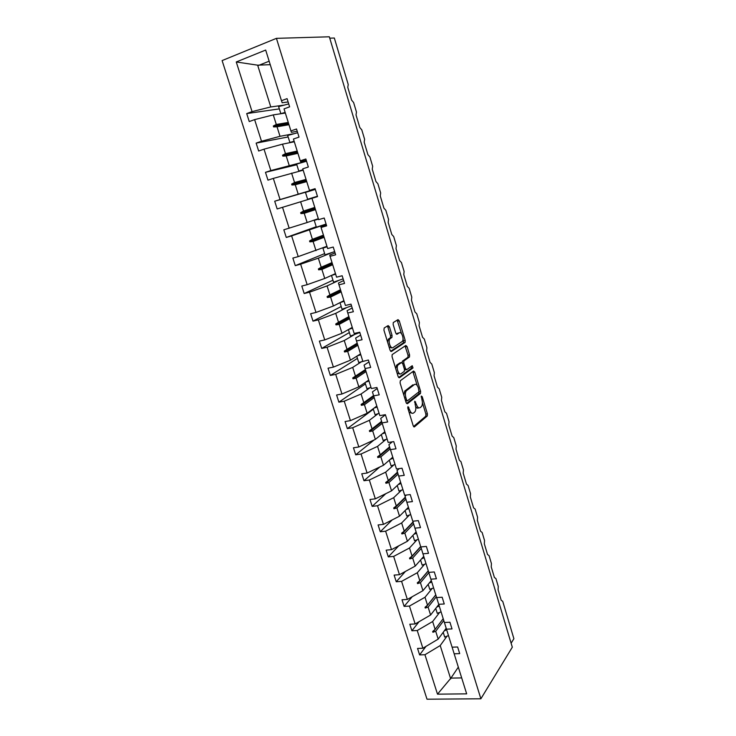 <?xml version="1.0" encoding="UTF-8"?>
<svg xmlns="http://www.w3.org/2000/svg" width="736" height="736" viewBox="0 0 736 736"><rect width="100%" height="100%" fill="white"/><g stroke="black" fill="none" stroke-linecap="round" stroke-linejoin="round"><path stroke-width="1.1" d="M407.983 406.631L407.827 408.213L413.218 425.813L414.451 426.852L427.285 415.96L427.414 413.844L422.234 396.722L421.342 396.042L421.93 399.731C422.694 402.647 422.556 404.892 421.516 406.465L420.192 407.606C418.72 408.416 417.432 407.284 416.328 404.23L414.791 401.23L415.316 405.039C416.098 407.992 415.95 410.274 414.892 411.884L413.522 413.052C412.013 413.89 410.688 412.758 409.556 409.667L407.983 406.631M389.436 326.812L388.148 325.588L384.192 327.971L383.925 330.16L390.098 350.318L391.396 351.504L405.094 342.433L405.196 340.428L399.271 320.85L398.02 319.636L393.254 322.561L393.162 324.558L395.747 333.049L397.017 334.254L399.289 332.819C401.525 331.136 404.377 339.075 402.362 341.375L393.042 347.576C390.742 349.37 387.771 341.32 389.85 338.91L391.948 337.401L392.049 335.368L389.436 326.812L387.881 327.161L387.292 326.103M480.875 698.786L512.311 647.192L329.332 36.8L276.432 38.346L222.106 60.582L427 699.2L480.875 698.786L276.432 38.346M400.329 380.705L400.08 382.932L406.125 402.675L407.385 403.751L420.486 393.42L420.606 391.34L414.791 372.14L413.586 371.027L400.329 380.705M398.158 376.63L392.049 356.684L392.15 354.614L405.84 345.46L407.072 346.619L409.584 354.936L409.483 356.96L403.88 360.925L403.77 362.977L405.472 368.543L406.704 369.674L412.234 365.718L413.006 367.936L399.427 377.761L398.158 376.63M315.293 189.364L274.703 201.222L277.168 208.95L317.547 196.604L315.082 188.674L309.488 190.412L302.754 168.829L308.347 167.017L305.854 158.994L300.26 160.844L293.452 139.021L299.037 137.098L296.516 128.984L290.922 130.944L284.041 108.882L289.625 106.84L287.077 98.633L281.483 100.703L282.164 102.755L288.107 101.954M279.33 108.882L246.707 113.583L249.256 121.569L254.619 119.618L261.501 141.248L280.02 136.316L293.839 133.704M285.338 113.05L273.286 114.89L254.619 119.618M511.115 643.218L513.894 638.71L502.706 601.284L501.234 600.318L498.097 589.821L498.263 586.445L495.908 578.551L494.417 577.521L491.243 566.932L491.427 563.574L489.044 555.606L487.536 554.512L484.334 543.821L484.527 540.491L482.126 532.45L480.58 531.282L477.36 520.49L477.563 517.187L475.134 509.064L473.57 507.84L470.313 496.947L470.534 493.663L468.078 485.466L466.495 484.168L463.202 473.174L463.432 469.918L460.957 461.638L459.347 460.276L456.016 449.172L456.265 445.942L453.772 437.589L452.125 436.154L448.767 424.939L449.034 421.737L446.513 413.301L444.838 411.801L441.453 400.476L441.729 397.293L439.18 388.783L437.478 387.21L434.065 375.774L434.35 372.618L431.784 364.026L430.054 362.379L426.604 350.833L426.898 347.705L424.304 339.029L422.556 337.3L419.069 325.643L419.382 322.543L416.76 313.784L414.975 311.981L411.461 300.214L411.783 297.142L409.142 288.291L407.33 286.414L403.77 274.528L404.119 271.483L401.442 262.54L399.602 260.59L396.014 248.584L396.373 245.566L393.677 236.541L391.8 234.508L388.176 222.382L388.553 219.402L385.82 210.284L383.916 208.159L380.254 195.914L380.65 192.97L377.89 183.752L375.958 181.553L372.26 169.179L372.664 166.272L369.886 156.961L367.917 154.68L364.182 142.177L364.605 139.297L361.799 129.895L359.794 127.521L356.022 114.899L356.463 112.056L353.62 102.552L351.587 100.096L347.778 87.345L348.229 84.53L334.328 38.024L329.746 38.171M288.126 136.96L256.137 143.124L258.667 151.018L264.022 149.169L270.83 170.559L306.535 161.202M294.308 141.772L282.495 144.164L264.022 149.169M296.82 164.754L265.475 172.334L267.968 180.136L273.323 178.397L280.066 199.557L315.229 189.134M303.177 170.191L273.323 178.397M326.352 224.894L320.905 226.854L321.062 227.47L326.646 225.86L324.208 218.022L318.624 219.65L311.954 198.315M316.232 226.743L286.267 237.443L291.631 235.906L298.227 256.616L326.931 246.284M326.122 224.167L291.631 235.906M335.055 252.89L329.728 255.107L330.059 256.303L335.653 254.803L333.233 247.038L327.649 248.566L321.062 227.47M324.64 253.607L295.274 265.641L300.638 264.196L307.16 284.685L324.742 278.466L335.469 273.608M331.623 252.678L318.348 258.161L300.638 264.196M343.666 280.582L338.45 283.047L338.965 284.823L344.549 283.424L342.166 275.752L336.582 277.178L330.059 256.303M332.966 280.204L304.189 293.526L309.543 292.183L315.992 312.45L333.399 305.992L343.905 300.647M338.468 280.572L327.078 285.908L309.543 292.183M352.194 307.988L347.079 310.693L347.778 313.03L353.363 311.733L350.998 304.143L345.414 305.468L338.965 284.823M341.21 306.526L313.002 321.126L318.357 319.875L324.742 339.922L341.964 333.233L352.259 327.4M346.15 307.887L335.717 313.361L318.357 319.875M360.631 335.101L355.626 338.054L356.491 340.943L362.066 339.738L359.738 332.23L354.154 333.454L347.778 313.03M349.361 332.58L321.724 348.422L327.078 347.272L333.399 367.108L350.446 360.189L360.53 353.887M354.071 334.806L344.255 340.52L327.078 347.272M368.975 361.937L364.072 365.12L365.102 368.552L370.686 367.439L368.377 360.014L358.736 362.508L356.767 356.233M357.438 358.377L330.354 375.443L335.708 374.385L341.955 394.008L358.837 386.869L368.718 380.107M362.057 361.413L352.71 367.402L335.708 374.385M377.237 388.488L372.434 391.911L373.63 395.867L379.215 394.846L376.924 387.504L371.349 388.534L365.102 368.552M365.433 383.925L338.891 402.178L344.246 401.203L350.428 420.624L367.135 413.264L376.814 406.051M370.052 387.706L361.082 393.999L344.246 401.203M385.406 414.773L380.714 418.416L382.067 422.887L387.642 421.967L385.388 414.69L379.804 415.638L373.63 395.867M373.354 409.207L347.337 428.637L352.691 427.745L358.818 446.973L375.36 439.392L384.836 431.738M378.019 413.724L369.362 420.33L352.691 427.745M392.27 441.83L388.902 444.654L390.42 449.622L395.986 448.794L393.751 441.6L388.176 442.456L382.067 422.887M374.109 439.962L355.7 454.811L361.054 454.011L367.108 473.036L383.493 465.253L392.776 457.166M385.931 439.475L377.559 446.384L361.054 454.011M399.225 468.611L397.008 470.617L398.682 476.082L404.248 475.336L402.031 468.216L396.465 468.988L390.42 449.622M379.758 467.029L363.98 480.728L369.334 480.01L375.323 498.842L391.543 490.848L400.632 482.338M393.797 464.95L385.664 472.172L369.334 480.01M406.336 495.034L405.03 496.312L406.852 502.265L412.418 501.602L410.228 494.564L404.662 495.245L398.682 476.082M385.82 493.672L372.168 506.377L377.522 505.742L383.456 524.372L399.51 516.184L408.416 507.26M401.598 490.158L393.696 497.692L377.522 505.742M413.549 521.143L412.97 521.75L414.938 528.172L420.504 527.602L418.333 520.628L412.776 521.226L406.852 502.265M392.168 519.929L380.282 531.76L385.627 531.208L391.497 549.654L407.404 541.264L416.116 531.944M409.326 515.126L401.644 522.965L385.627 531.208M414.938 528.172L420.799 546.94L426.356 546.425L428.508 553.325L422.952 553.822L420.836 546.94M398.719 545.845L388.304 556.885L393.65 556.416L399.464 574.678L415.214 566.094L423.743 556.37M416.99 539.828L409.51 547.98L393.65 556.416M430.873 579.195L428.775 572.387L434.295 571.955L436.42 578.781L430.873 579.195L436.614 597.577L442.161 597.227L444.259 603.98L438.711 604.311L436.641 597.577M405.416 571.43L396.253 581.762L401.589 581.366L407.348 599.444L422.942 590.677L431.296 580.566M424.589 564.291L417.303 572.737L401.589 581.366M412.215 596.703L404.119 606.39L409.455 606.068L415.15 623.962L430.597 615.011L438.776 604.523M432.124 588.515L425.012 597.255L409.455 606.068M446.476 629.179L444.424 622.509L449.935 622.233L452.014 628.921L446.476 629.179L452.097 647.183L457.636 646.99L459.696 653.614L454.158 653.789L452.125 647.183M419.078 621.69L411.902 630.77L417.238 630.522L422.878 648.241L417.551 648.434L419.612 654.911L424.948 654.736L437.497 694.158L450.92 678.114L461.693 677.911M439.576 612.499L432.648 621.524L417.238 630.522M425.988 646.383L419.612 654.911M446.973 636.244L440.211 645.555L424.948 654.736M270.241 64.676L257.646 65.173L270.784 106.95L283.452 105.193M270.784 106.95L252.062 111.605L246.707 113.583M256.137 143.124L261.501 141.248M290.922 130.944L291.401 132.342L297.224 131.266M265.475 172.334L270.83 170.559M300.26 160.844L300.536 161.607L306.24 160.255M274.703 201.222L280.066 199.557M309.488 190.412L315.164 188.931M315.486 209.613L304.235 213.293L307.142 222.52L318.311 218.675M307.142 222.52L283.829 229.807L286.267 237.443M295.274 265.641L292.864 258.078L298.227 256.616M304.189 293.526L301.797 286.046L307.16 284.685M313.002 321.126L310.638 313.72L315.992 312.45M321.724 348.422L319.378 341.108L324.742 339.922M330.354 375.443L328.035 368.193L333.399 367.108M338.891 402.178L336.6 395.011L341.955 394.008M347.337 428.637L345.074 421.535L350.428 420.624M355.7 454.811L353.455 447.792L358.818 446.973M363.98 480.728L361.762 473.782L367.108 473.036M372.168 506.377L369.978 499.496L375.323 498.842M380.282 531.76L378.102 524.952L383.456 524.372M388.304 556.885L386.152 550.151L391.497 549.654M396.253 581.762L394.119 575.092L399.464 574.678M404.119 606.39L402.012 599.785L407.348 599.444M411.902 630.77L409.814 624.229L415.15 623.962M257.646 65.173L236.265 61.971L252.062 111.605M236.265 61.971L265.678 50.057L281.483 100.703M356.491 340.943L362.793 361.146M422.952 553.822L428.748 572.387M438.711 604.311L444.397 622.509M454.158 653.789L466.67 693.855L437.497 694.158M282.532 207.313L289.193 228.243M288.981 124.715L277.021 126.776L280.02 136.316M273.286 114.89L276.294 124.467L273.323 125.985L273.617 126.923L277.021 126.776M288.273 122.452L276.294 124.467M297.905 153.318L286.194 155.931L289.165 165.361M282.495 144.164L285.476 153.649L282.532 155.195L282.817 156.124L286.194 155.931M297.206 151.073L285.476 153.649M306.746 181.608L295.265 184.764L298.2 194.102M291.603 173.135L294.556 182.51L291.64 184.092L291.925 185.012L295.265 184.764M306.056 179.391L294.556 182.51M300.619 201.784L303.536 211.057L300.647 212.686L300.932 213.596L304.235 213.293M314.796 207.414L303.536 211.057M324.134 237.314L313.113 241.509L315.983 250.645M309.534 230.12L312.414 239.301L309.562 240.966L309.847 241.868L313.113 241.509M323.454 235.143L312.414 239.301M332.69 264.73L321.899 269.431L324.742 278.466M318.348 258.161L321.209 267.242L318.384 268.944L318.66 269.836L321.899 269.431M332.019 262.577L321.209 267.242M341.164 291.861L330.584 297.05L333.399 305.992M327.078 285.908L329.903 294.888L327.106 296.626L327.382 297.51L330.584 297.05M340.501 289.736L329.903 294.888M349.545 318.706L339.186 324.383L341.964 333.233M335.717 313.361L338.505 322.248L335.736 324.015L336.012 324.889L339.186 324.383M348.892 316.609L338.505 322.248M357.843 345.285L347.686 351.431L350.446 360.189M344.255 340.52L347.024 349.315L344.282 351.118L344.549 351.983L347.686 351.431M357.19 343.206L347.024 349.315M366.059 371.588L356.114 378.203L358.837 386.869M352.71 367.402L355.451 376.105L352.737 377.936L353.004 378.792L356.114 378.203M365.415 369.527L355.451 376.105M374.182 397.624L364.44 404.69L367.135 413.264M361.082 393.999L363.786 402.61L361.1 404.478L361.367 405.324L364.44 404.69M373.548 395.582L363.786 402.61M382.232 423.393L372.683 430.9L375.36 439.392M369.362 420.33L372.039 428.849L369.38 430.744L369.647 431.581L372.683 430.9M381.607 421.369L372.039 428.849M390.2 448.905L380.852 456.854L383.493 465.253M377.559 446.384L380.208 454.82L377.577 456.743L377.835 457.571L380.852 456.854M389.583 446.89L380.208 454.82M398.084 474.15L388.93 482.531L391.543 490.848M385.664 472.172L388.295 480.516L385.682 482.476L385.94 483.294L388.93 482.531M397.477 472.162L388.295 480.516M405.895 499.155L396.925 507.95L399.51 516.184M393.696 497.692L396.299 505.963L393.714 507.941L393.972 508.76L396.925 507.95M405.297 497.186L396.299 505.963M413.632 523.903L404.837 533.112L407.404 541.264M401.644 522.965L404.22 531.144L401.663 533.158L401.911 533.959L404.837 533.112M413.034 521.953L404.22 531.144M421.286 548.412L412.675 558.026L415.214 566.094M409.51 547.98L412.059 556.076L409.529 558.118L409.777 558.909L412.675 558.026M420.67 546.517L412.059 556.076M428.867 572.682L420.431 582.691L422.942 590.677M417.303 572.737L419.824 580.759L417.312 582.829L417.56 583.611L420.431 582.691M428.251 570.805L419.824 580.759M436.347 596.74L428.113 607.108L430.597 615.011M425.012 597.255L427.506 605.194L425.022 607.283L425.27 608.065L428.113 607.108M435.758 594.854L427.506 605.194M443.78 620.54L435.712 631.286L438.178 639.115L446.191 628.25M432.648 621.524L435.123 629.39L432.658 631.506L432.906 632.279L435.712 631.286M443.192 618.672L435.123 629.39M438.178 639.115L422.878 648.241M440.211 645.555L450.699 678.905M458.326 667.138L450.92 678.114M269.155 61.208L258.29 65.522M435.013 629.482L432.906 632.279M435.776 594.9L425.27 608.065M428.288 570.934L417.56 583.611M420.734 546.728L409.777 558.909M413.126 522.266L401.911 533.959M405.416 497.582L393.972 508.76M397.633 472.65L385.94 483.294M389.758 447.47L377.835 457.571M381.818 422.041L369.647 431.581M373.787 396.354L361.367 405.324M365.682 370.392L353.004 378.792M365.424 369.555L352.737 377.936M357.494 344.172L344.549 351.983M357.236 343.326L344.282 351.118M349.223 317.676L336.012 324.889M348.956 316.83L335.736 324.015M340.869 290.913L327.382 297.51M340.602 290.048L327.106 296.626M332.424 263.865L318.66 269.836M332.148 262.991L318.384 268.944M323.895 236.541L309.847 241.868M323.619 235.658L309.562 240.966M315.275 208.923L300.932 213.596M314.99 208.03L300.647 212.686M306.553 181.019L291.925 185.012M306.277 180.118L291.64 184.092M297.749 152.812L282.817 156.124M297.473 151.901L282.532 155.195M288.852 124.301L273.617 126.923M288.567 123.39L273.323 125.985M409.05 412.224L412.114 413.292M415.665 406.53C416.686 408.094 417.68 408.535 418.646 407.864L418.848 407.827M413.549 426.54L425.758 416.217L425.886 414.101L422.418 402.647M417.229 385.535L412.832 371.579M406.52 403.475L418.858 393.788L419.078 391.635M406.612 400.025L407.486 400.789L418.996 391.782L418.361 387.964C417.275 384.91 415.987 383.75 414.497 384.486L406.272 390.816C405.232 392.417 405.094 394.68 405.876 397.615L406.612 400.025L405.389 400.246M405.656 401.12L407.192 400.835M403.816 395.131L404.708 391.101L412.96 384.772M402.086 362.627L402.463 361.109L407.946 357.273L408.048 355.249L405.039 345.994M404.561 369.923L406.355 369.748M398.608 377.522L411.396 368.304L411.36 366.344M398.332 364.743L397.974 365.093C395.848 367.485 398.792 375.654 401.074 373.713L404.322 371.358L404.432 369.288L402.73 363.704L401.479 362.563L398.332 364.743L396.768 365.047L395.692 368.607M397.035 372.968L399.51 374.017M400.264 362.802L401.479 362.563M396.768 365.047L399.924 362.866M387.596 342.157L388.286 339.241L390.393 337.732L390.494 335.708L387.881 327.161M389.04 346.868L391.478 347.898M398.507 332.985L399.289 332.819M396.299 334.061L397.744 333.15M401.534 333.739L397.164 320.151M390.623 351.302L403.558 342.755L403.034 338.698M446.678 629.832L444.296 630.816M448.482 635.591L444.691 637.054L443.201 632.298M446.393 628.93L445.317 629.427M439.254 606.041L436.825 607.034M441.066 611.864L437.258 613.318L435.73 608.433M438.987 605.185L437.865 605.691M431.756 582.029L429.272 583.013M433.587 587.898L429.75 589.343L428.186 584.338M431.498 581.21L430.339 581.725M424.184 557.768L421.645 558.762M426.034 563.702L422.17 565.138L420.56 559.995M423.945 557.005L422.731 557.529M416.53 533.269L413.936 534.272M418.398 539.258L414.515 540.684L412.868 535.422M416.309 532.551L415.04 533.085M408.811 508.521L406.143 509.533M410.697 514.574L406.787 515.991L405.094 510.591M408.6 507.858L407.275 508.41M401 483.534L398.268 484.555M402.914 489.642L398.976 491.059L397.247 485.512M400.807 482.917L399.409 483.488M393.125 458.289L390.301 459.319M395.048 464.462L391.092 465.86L389.316 460.184M392.95 457.728L391.46 458.316M385.158 432.786L382.232 433.844M387.108 439.024L383.125 440.413L381.303 434.59M385.002 432.28L383.41 432.888M377.117 407.026L374.054 408.112M379.086 413.328L375.075 414.708L373.207 408.738M376.979 406.576L375.25 407.22M368.994 381.009L365.764 382.122M370.981 387.366L366.951 388.746L365.028 382.628M368.874 380.604L366.97 381.294M360.787 354.715L357.337 355.884M360.677 354.366L358.561 355.12M352.498 328.155L348.744 329.397M359.83 332.534L350.437 336.002L348.422 329.581M352.406 327.86L349.977 328.698M344.117 301.318L339.995 302.634L342.047 309.221L351.523 305.845M344.043 301.079L341.145 302.045M335.653 274.197L331.504 275.402M343.142 278.87L333.574 282.155L331.504 275.522M335.598 274.022L331.918 275.209M327.097 246.79L322.92 248.106L327.06 246.68M334.659 251.62L325.018 254.812L322.92 248.106M318.449 219.098L314.244 220.395L318.43 219.052M326.094 224.075L316.36 227.176L314.244 220.395M307.62 199.244L317.437 196.245L307.62 199.244L305.477 192.4L315.312 189.419M306.544 161.221L296.617 164.1L298.779 171.019L303.057 169.804M303.039 169.74L298.779 171.019M297.675 132.719L287.656 135.498L289.956 142.6L294.179 141.358M294.133 141.22L289.855 142.49M288.714 103.914L278.613 106.582L280.876 113.73M285.136 112.396L280.821 113.657M285.2 112.599L281.63 113.62M408.333 409.869L409.556 409.667M414.524 402.169L415.638 401.976M415.132 404.432L416.328 404.23M421.148 396.906L422.234 396.722M425.886 414.101L427.414 413.844M425.684 416.291L427.211 416.033M413.982 426.926L414.451 426.852M407.716 407.578L408.857 407.385M413.264 372.434L414.791 372.14M419.088 391.607L420.606 391.34M418.858 393.788L420.394 393.512M405.067 390.752L406.622 390.466M404.644 397.836L405.876 397.615M405.536 346.941L407.072 346.619M408.048 355.249L409.584 354.936M407.827 357.392L409.363 357.08M402.463 361.109L404.009 360.796M402.537 363.225L403.77 362.977M404.276 368.773L405.472 368.543M411.396 368.304L412.933 368.009M390.494 335.708L392.049 335.368M390.236 337.879L391.8 337.548M388.709 338.845L390.273 338.514M397.734 321.19L399.271 320.85M403.659 340.75L405.196 340.428M403.429 342.884L404.966 342.562M425.758 416.217L427.285 415.96M418.95 393.696L420.486 393.42M404.708 391.101L406.272 390.816M407.946 357.273L409.483 356.96M402.334 361.229L403.88 360.925M411.479 368.23L413.006 367.936M396.41 365.396L397.974 365.093M390.393 337.732L391.948 337.401M388.286 339.241L389.85 338.91M403.558 342.755L405.094 342.433"/></g></svg>
